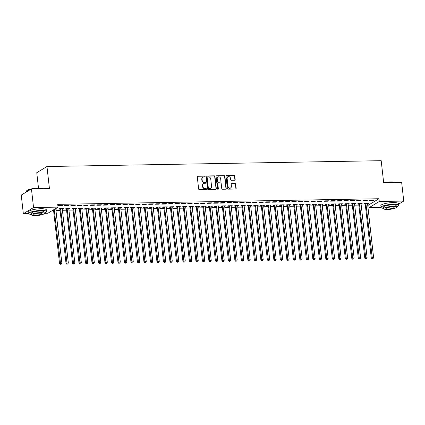 <?xml version="1.0" encoding="UTF-8"?>
<svg xmlns="http://www.w3.org/2000/svg" width="425" height="425" viewBox="0 0 425 425"><rect width="100%" height="100%" fill="white"/><g stroke="black" fill="none" stroke-linecap="round" stroke-linejoin="round"><path stroke-width="0.64" d="M205.11 176.46A0.489 0.436 58.8 0 0 204.611 175.992L197.837 176.115A0.696 0.622 58.8 0 0 197.274 176.8L198.64 188.987A0.696 0.622 58.8 0 0 199.357 189.656L206.13 189.534A0.489 0.436 58.8 0 0 206.523 189.056A0.489 0.436 58.8 0 0 206.024 188.588L205.148 188.604A2.231 1.987 58.8 0 1 202.863 186.474L202.746 185.459A2.231 1.987 58.8 0 1 204.547 183.255L205.424 183.239A0.489 0.436 58.8 0 0 205.317 182.293L204.441 182.309A2.231 1.987 58.8 0 1 202.157 180.173L202.045 179.159A2.231 1.987 58.8 0 1 203.841 176.959L204.717 176.943A0.489 0.436 58.8 0 0 205.11 176.46M204.76 176.938A0.489 0.436 58.8 0 0 204.335 176.163L197.561 176.279A0.696 0.622 58.8 0 0 197.423 176.295M206.173 189.534A0.489 0.436 58.8 0 0 205.748 188.753L205.148 188.604M205.466 183.239A0.489 0.436 58.8 0 0 205.041 182.458L204.441 182.309M234.616 180.253A0.696 0.622 58.8 0 0 235.174 179.562L234.791 176.147A0.696 0.622 58.8 0 0 234.079 175.477L226.557 175.61A0.696 0.622 58.8 0 0 225.994 176.301L227.364 188.488A0.696 0.622 58.8 0 0 228.076 189.152L235.599 189.024A0.696 0.622 58.8 0 0 236.162 188.333L235.694 184.206A0.696 0.622 58.8 0 0 234.982 183.536L231.763 183.595A0.696 0.622 58.8 0 0 231.2 184.28L231.434 186.331A1.865 1.663 58.8 0 1 228.023 186.389L227.12 178.367A1.865 1.663 58.8 0 1 230.531 178.309L230.679 179.642A0.696 0.622 58.8 0 0 231.397 180.312L234.616 180.253M367.689 204.935L368.757 204.914L378.957 198.741L57.715 204.351L58.023 207.113L47.823 213.286L44.216 213.35M378.957 198.741L379.265 201.498L403.75 201.073L398.538 204.223M28.9 213.616L23.338 213.717L21.25 195.091L31.45 188.913L49.438 188.599L46.963 166.526L381.193 160.687L383.669 182.761L401.662 182.447L403.75 201.073M31.45 188.913L33.538 207.538L58.023 207.113M214.965 176.492A0.696 0.622 58.8 0 0 214.253 175.828L206.731 175.955A0.696 0.622 58.8 0 0 206.167 176.646L207.533 188.833A0.696 0.622 58.8 0 0 208.25 189.497L215.773 189.369A0.696 0.622 58.8 0 0 216.33 188.679L214.965 176.492L214.689 176.657A0.696 0.622 58.8 0 0 213.977 175.992L206.454 176.125A0.696 0.622 58.8 0 0 206.322 176.141M216.644 175.785L224.166 175.653A0.696 0.622 58.8 0 1 224.878 176.317L226.249 188.509A0.696 0.622 58.8 0 1 225.686 189.194L222.466 189.252A0.696 0.622 58.8 0 1 221.749 188.583L221.197 183.643A0.696 0.622 58.8 0 0 220.485 182.978L218.349 183.016A0.696 0.622 58.8 0 0 217.786 183.701L218.365 188.849A0.489 0.436 58.8 0 1 217.472 188.865L216.081 176.471A0.696 0.622 58.8 0 1 216.644 175.785L224.166 175.653M46.963 166.526L36.763 172.699L38.489 188.084M366.977 200.531L367.668 200.111L363.773 200.18L363.083 200.595L366.977 200.531L366.934 200.127M361.064 203.873L362.153 203.447L358.259 203.517L357.568 203.936L358.62 203.915M353.988 200.754L354.678 200.34L350.779 200.409L350.094 200.823L353.988 200.754L353.945 200.35M348.075 204.101L349.164 203.676L345.27 203.745L344.579 204.159L345.631 204.143M340.999 200.982L341.689 200.568L337.79 200.632L337.105 201.052L340.999 200.982L340.956 200.579M335.086 204.329L336.175 203.904L332.276 203.973L331.59 204.388L332.642 204.372M328.01 201.211L328.7 200.791L324.801 200.86L324.11 201.28L328.01 201.211L327.962 200.807M322.092 204.553L323.186 204.133L319.287 204.197L318.601 204.616L319.653 204.595M315.021 201.439L315.711 201.02L311.812 201.089L311.121 201.503L315.021 201.439L314.973 201.03M309.103 204.781L310.197 204.356L306.297 204.425L305.607 204.845L306.659 204.823M302.032 201.663L302.717 201.248L298.823 201.317L298.132 201.732L302.032 201.663L301.984 201.259M296.113 205.009L297.208 204.584L293.308 204.653L292.618 205.068L293.67 205.052M289.043 201.891L289.728 201.471L285.834 201.54L285.143 201.96L289.043 201.891L288.995 201.487M283.124 205.238L284.213 204.813L280.319 204.882L279.629 205.296L280.681 205.28M276.048 202.119L276.739 201.7L272.845 201.769L272.154 202.188L276.048 202.119L276.006 201.716M270.135 205.461L271.224 205.036L267.33 205.105L266.64 205.525L267.692 205.503M263.059 202.343L263.75 201.928L259.85 201.997L259.165 202.412L263.059 202.343L263.017 201.939M257.146 205.689L258.235 205.264L254.341 205.333L253.651 205.748L254.702 205.732M250.07 202.571L250.761 202.157L246.861 202.22L246.176 202.64L250.07 202.571L250.028 202.167M244.157 205.918L245.246 205.493L241.347 205.562L240.662 205.976L241.713 205.96M237.081 202.799L237.772 202.38L233.872 202.449L233.182 202.868L237.081 202.799L237.033 202.396M231.163 206.141L232.257 205.721L228.358 205.785L227.673 206.205L228.719 206.183M224.092 203.028L224.777 202.608L220.883 202.677L220.192 203.092L224.092 203.028L224.044 202.619M218.174 206.369L219.268 205.944L215.369 206.013L214.678 206.433L215.73 206.412M211.103 203.251L211.788 202.837L207.894 202.906L207.203 203.32L211.103 203.251L211.055 202.847M205.185 206.598L206.279 206.173L202.38 206.242L201.689 206.656L202.741 206.64M198.108 203.479L198.799 203.06L194.905 203.129L194.214 203.548L198.108 203.479L198.066 203.076M192.196 206.826L193.285 206.401L189.391 206.47L188.7 206.885L189.752 206.869M185.119 203.708L185.81 203.288L181.911 203.357L181.225 203.777L185.119 203.708L185.077 203.304M179.207 207.049L180.296 206.624L176.402 206.693L175.711 207.113L176.763 207.092M172.13 203.931L172.821 203.517L168.922 203.586L168.236 204L172.13 203.931L172.088 203.527M166.218 207.278L167.307 206.853L163.413 206.922L162.722 207.342L163.774 207.32M159.141 204.159L159.832 203.745L155.933 203.809L155.242 204.228L159.141 204.159L159.093 203.756M153.228 207.506L154.317 207.081L150.418 207.15L149.733 207.565L150.785 207.549M146.152 204.388L146.843 203.968L142.943 204.037L142.253 204.457L146.152 204.388L146.104 203.984M140.234 207.729L141.328 207.31L137.429 207.373L136.738 207.793L137.79 207.777M133.163 204.616L133.848 204.197L129.954 204.266L129.264 204.68L133.163 204.616L133.115 204.212M127.245 207.958L128.339 207.533L124.44 207.602L123.749 208.022L124.801 208M120.174 204.839L120.859 204.425L116.965 204.494L116.275 204.908L120.174 204.839L120.126 204.436M114.256 208.186L115.345 207.761L111.451 207.83L110.76 208.245L111.812 208.229M107.18 205.068L107.87 204.653L103.976 204.717L103.286 205.137L107.18 205.068L107.137 204.664M101.267 208.415L102.356 207.99L98.462 208.059L97.771 208.473L98.823 208.457M94.191 205.296L94.881 204.877L90.982 204.946L90.297 205.365L94.191 205.296L94.148 204.893M88.278 208.638L89.367 208.218L85.473 208.282L84.782 208.702L85.834 208.68M81.202 205.525L81.892 205.105L77.993 205.174L77.308 205.588L81.202 205.525L81.159 205.116M75.289 208.866L76.378 208.441L72.478 208.51L71.793 208.93L72.845 208.909M68.213 205.748L68.903 205.333L65.004 205.403L64.313 205.817L68.213 205.748L68.165 205.344M62.294 209.095L63.389 208.67L59.489 208.739L58.804 209.153L59.851 209.137M52.53 210.439L53.577 210.423M55.935 210.38L60.068 210.306M62.427 210.269L66.566 210.194M68.924 210.152L73.058 210.083M75.416 210.04L79.555 209.966M81.913 209.923L86.052 209.854M88.411 209.812L92.544 209.743M94.902 209.7L99.041 209.626M101.4 209.583L105.533 209.514M107.892 209.472L112.03 209.398M114.389 209.36L118.522 209.286M120.881 209.243L125.019 209.174M127.378 209.132L131.516 209.058M133.875 209.02L138.008 208.946M140.367 208.903L144.505 208.834M146.864 208.792L150.997 208.718M153.356 208.68L157.494 208.606M159.853 208.563L163.992 208.494M166.345 208.452L170.483 208.377M172.842 208.335L176.981 208.266M179.339 208.223L183.472 208.149M185.831 208.112L189.97 208.038M192.328 207.995L196.462 207.926M198.82 207.883L202.959 207.809M205.317 207.772L209.456 207.697M211.809 207.655L215.948 207.586M218.307 207.543L222.445 207.469M224.804 207.432L228.937 207.357M231.296 207.315L235.434 207.246M237.793 207.203L241.926 207.129M244.285 207.087L248.423 207.018M250.782 206.975L254.92 206.901M257.274 206.863L261.412 206.789M263.771 206.747L267.909 206.678M270.268 206.635L274.401 206.561M276.76 206.523L280.898 206.449M283.257 206.407L287.39 206.337M289.749 206.295L293.888 206.221M296.246 206.183L300.385 206.109M302.743 206.067L306.877 205.998M309.235 205.955L313.374 205.881M315.733 205.838L319.866 205.769M322.224 205.727L326.363 205.657M328.722 205.615L332.855 205.541M335.213 205.498L339.352 205.429M341.711 205.387L345.849 205.312M348.208 205.275L352.341 205.201M354.7 205.158L358.838 205.089M361.197 205.047L365.33 204.972M55.803 209.206L56.206 209.201L56.158 208.797M55.213 208.813L56.892 208.781L56.206 209.201M57.89 205.928L61.715 205.865L62.406 205.445L58.512 205.514L57.885 205.891M68.792 208.978L69.881 208.558L65.987 208.622L65.296 209.042L66.348 209.02M74.71 205.636L75.395 205.217L71.501 205.286L70.81 205.705L74.71 205.636L74.662 205.232M81.781 208.755L82.875 208.33L78.976 208.399L78.285 208.813L79.337 208.797M87.699 205.408L88.384 204.993L84.49 205.057L83.799 205.477L87.699 205.408L87.651 205.004M94.77 208.526L95.864 208.101L91.965 208.17L91.274 208.59L92.326 208.569M100.688 205.179L101.378 204.765L97.479 204.834L96.788 205.248L100.688 205.179L100.64 204.776M107.759 208.298L108.853 207.873L104.954 207.942L104.268 208.362L105.32 208.34M113.677 204.956L114.368 204.537L110.468 204.606L109.777 205.025L113.677 204.956L113.629 204.553M120.753 208.075L121.842 207.65L117.943 207.719L117.257 208.133L118.309 208.117M126.666 204.728L127.357 204.308L123.457 204.377L122.772 204.797L126.666 204.728L126.623 204.324M133.742 207.846L134.831 207.421L130.937 207.49L130.247 207.905L131.298 207.889M139.655 204.499L140.346 204.085L136.446 204.154L135.761 204.568L139.655 204.499L139.613 204.096M146.731 207.618L147.82 207.193L143.926 207.262L143.236 207.682L144.288 207.66M152.644 204.276L153.335 203.857L149.441 203.926L148.75 204.34L152.644 204.276L152.602 203.867M159.72 207.389L160.809 206.97L156.915 207.033L156.225 207.453L157.277 207.432M165.638 204.048L166.324 203.628L162.43 203.697L161.739 204.117L165.638 204.048L165.591 203.644M172.709 207.166L173.804 206.741L169.904 206.81L169.214 207.225L170.266 207.209M178.627 203.819L179.313 203.405L175.419 203.469L174.728 203.888L178.627 203.819L178.58 203.416M185.698 206.938L186.793 206.513L182.893 206.582L182.208 206.996L183.255 206.98M191.617 203.591L192.307 203.177L188.408 203.246L187.717 203.66L191.617 203.591L191.569 203.187M198.693 206.709L199.782 206.284L195.883 206.353L195.197 206.773L196.249 206.752M204.606 203.368L205.296 202.948L201.397 203.017L200.706 203.432L204.606 203.368L204.558 202.964M211.682 206.486L212.771 206.061L208.877 206.125L208.186 206.545L209.238 206.529M217.595 203.139L218.285 202.72L214.386 202.789L213.701 203.208L217.595 203.139L217.552 202.736M224.671 206.258L225.76 205.833L221.866 205.902L221.175 206.316L222.227 206.3M230.584 202.911L231.274 202.497L227.38 202.56L226.69 202.98L230.584 202.911L230.541 202.507M237.66 206.029L238.749 205.604L234.855 205.673L234.164 206.093L235.216 206.072M243.573 202.683L244.263 202.268L240.369 202.337L239.679 202.752L243.573 202.683L243.53 202.279M250.649 205.801L251.743 205.381L247.844 205.445L247.153 205.865L248.205 205.843M256.567 202.459L257.252 202.04L253.358 202.109L252.668 202.528L256.567 202.459L256.519 202.056M263.638 205.578L264.733 205.153L260.833 205.222L260.142 205.636L261.194 205.62M269.556 202.231L270.247 201.817L266.348 201.88L265.657 202.3L269.556 202.231L269.508 201.827M276.627 205.349L277.722 204.924L273.822 204.993L273.137 205.408L274.183 205.392M282.545 202.002L283.236 201.588L279.337 201.657L278.646 202.072L282.545 202.002L282.498 201.599M289.622 205.121L290.711 204.696L286.811 204.765L286.126 205.185L287.178 205.163M295.534 201.779L296.225 201.36L292.326 201.429L291.64 201.843L295.534 201.779L295.492 201.37M302.611 204.893L303.7 204.473L299.806 204.537L299.115 204.956L300.167 204.94M308.523 201.551L309.214 201.131L305.315 201.2L304.629 201.62L308.523 201.551L308.481 201.147M315.6 204.669L316.689 204.244L312.795 204.313L312.104 204.728L313.156 204.712M321.513 201.322L322.203 200.908L318.309 200.972L317.618 201.392L321.513 201.322L321.47 200.919M328.589 204.441L329.678 204.016L325.784 204.085L325.093 204.505L326.145 204.483M334.507 201.094L335.192 200.68L331.298 200.749L330.608 201.163L334.507 201.094L334.459 200.69M341.578 204.212L342.672 203.788L338.773 203.857L338.082 204.276L339.134 204.255M347.496 200.871L348.181 200.451L344.287 200.52L343.597 200.94L347.496 200.871L347.448 200.467M354.567 203.989L355.661 203.564L351.762 203.633L351.077 204.048L352.123 204.032M360.485 200.643L361.176 200.223L357.276 200.292L356.586 200.712L360.485 200.643L360.437 200.239M367.561 203.761L368.65 203.336L364.751 203.405L364.066 203.819L365.118 203.803M373.474 200.414L374.165 200L370.265 200.069L369.575 200.483L373.474 200.414L373.426 200.01M381.06 207.464L369.065 207.671L379.265 201.498M23.338 213.717L33.538 207.538M368.757 204.914L369.065 207.671M61.715 205.865L61.673 205.456M62.698 209.084L62.656 208.68M69.195 208.972L69.147 208.569M75.687 208.861L75.645 208.457M82.184 208.744L82.137 208.34M88.676 208.633L88.634 208.229M95.173 208.521L95.126 208.117M101.671 208.404L101.623 208M108.162 208.292L108.12 207.889M114.66 208.181L114.612 207.772M121.152 208.064L121.109 207.66M127.649 207.952L127.601 207.549M134.141 207.841L134.098 207.432M140.638 207.724L140.595 207.32M147.135 207.613L147.087 207.209M153.627 207.496L153.584 207.092M160.124 207.384L160.076 206.98M166.616 207.273L166.573 206.869M173.113 207.156L173.065 206.752M179.605 207.044L179.562 206.64M186.102 206.933L186.06 206.529M192.599 206.816L192.552 206.412M199.091 206.704L199.049 206.3M205.588 206.593L205.541 206.183M212.08 206.476L212.038 206.072M218.577 206.364L218.53 205.96M225.075 206.247L225.027 205.843M231.567 206.136L231.524 205.732M238.064 206.024L238.016 205.62M244.556 205.907L244.513 205.503M251.053 205.796L251.005 205.392M257.545 205.684L257.502 205.28M264.042 205.567L263.994 205.163M270.539 205.456L270.491 205.052M277.031 205.344L276.988 204.935M283.528 205.227L283.48 204.823M290.02 205.116L289.978 204.712M296.517 205.004L296.469 204.595M303.009 204.887L302.967 204.483M309.506 204.776L309.458 204.372M316.003 204.659L315.956 204.255M322.495 204.547L322.453 204.143M328.993 204.436L328.945 204.032M335.484 204.319L335.442 203.915M341.982 204.207L341.934 203.803M348.473 204.096L348.431 203.692M354.971 203.979L354.928 203.575M361.468 203.867L361.42 203.463M367.96 203.756L367.917 203.347M202.927 177.22L202.651 177.384A2.231 1.987 58.8 0 0 201.769 179.329L202.045 179.159M204.165 182.474A2.231 1.987 58.8 0 1 201.88 180.343L201.769 179.329M203.633 183.515L203.357 183.68A2.231 1.987 58.8 0 0 202.475 185.624L202.746 185.459M204.871 188.769A2.231 1.987 58.8 0 1 202.587 186.639L202.475 185.624M215.905 189.348A0.696 0.622 58.8 0 0 216.059 188.849L214.689 176.657M207.538 176.896A0.489 0.436 58.8 0 0 207.145 177.374L208.346 188.073A0.489 0.436 58.8 0 0 208.845 188.541L209.769 188.525A2.231 1.987 58.8 0 0 211.565 186.32L210.747 179.01A2.231 1.987 58.8 0 0 208.462 176.874L207.538 176.896M207.336 176.949L207.06 177.119A0.489 0.436 58.8 0 0 206.869 177.544L207.145 177.374M210.678 188.264L210.402 188.429A2.231 1.987 58.8 0 1 209.493 188.689L208.569 188.705A0.489 0.436 58.8 0 1 208.069 188.238L206.869 177.544M225.818 189.178A0.696 0.622 58.8 0 0 225.972 188.673L224.602 176.487A0.696 0.622 58.8 0 0 223.89 175.817M218.062 183.095L217.786 183.26A0.696 0.622 58.8 0 0 217.51 183.871L218.089 189.013L218.365 188.849M218.014 189.327A0.489 0.436 58.8 0 0 218.089 189.013M220.623 178.511A1.865 1.663 58.8 0 0 217.212 178.574L217.531 181.401A0.696 0.622 58.8 0 0 218.243 182.065L220.378 182.028A0.696 0.622 58.8 0 0 220.942 181.342L220.623 178.511M217.951 176.949L217.674 177.113A1.865 1.663 58.8 0 0 216.936 178.739L217.212 178.574M220.66 181.948L220.389 182.113A0.696 0.622 58.8 0 1 220.102 182.197L217.967 182.235A0.696 0.622 58.8 0 1 217.255 181.565L216.936 178.739M227.858 176.742L227.587 176.906A1.865 1.663 58.8 0 0 226.844 178.532L227.12 178.367M230.69 187.956L230.414 188.121A1.865 1.663 58.8 0 1 227.747 186.554L226.844 178.532M235.732 189.003A0.696 0.622 58.8 0 0 235.886 188.498L235.418 184.37A0.696 0.622 58.8 0 0 234.706 183.706L231.487 183.759A0.696 0.622 58.8 0 0 231.354 183.781M234.749 180.237A0.696 0.622 58.8 0 0 234.903 179.732L234.515 176.311A0.696 0.622 58.8 0 0 233.803 175.647L226.281 175.78A0.696 0.622 58.8 0 0 226.148 175.796M53.513 209.844L59.532 263.548L60.222 263.133L61.848 263.107L55.797 209.164A0.712 0.632 -121.2 0 1 55.813 208.903L55.84 208.803M54.198 209.429L60.605 264.148L60.329 264.313L61.253 264.137L60.605 264.148M61.848 263.107L61.253 264.137M60.329 264.313L59.532 263.548M59.654 208.733L59.904 209.238A0.712 0.632 -121.2 0 1 59.978 209.493L66.029 263.436L66.72 263.022L68.34 262.99L62.289 209.047A0.712 0.632 -121.2 0 1 62.31 208.792L62.337 208.686M60.541 208.718L60.594 208.818A0.712 0.632 -121.2 0 1 60.669 209.079L67.102 264.031L66.826 264.201L67.75 264.021L67.102 264.031M68.34 262.99L67.75 264.021M66.826 264.201L66.029 263.436M66.151 208.622L66.396 209.121A0.712 0.632 -121.2 0 1 66.475 209.382L72.526 263.325L73.212 262.905L74.837 262.878L68.786 208.935A0.712 0.632 -121.2 0 1 68.802 208.675L68.834 208.574M67.038 208.606L67.086 208.707A0.712 0.632 -121.2 0 1 67.161 208.962L73.594 263.92L73.318 264.084L74.242 263.909L73.594 263.92M74.837 262.878L74.242 263.909M73.318 264.084L72.526 263.325M31.126 189.109A8.872 1.854 173.6 0 0 26.552 190.899L26.733 190.676A8.659 1.812 -6.4 0 1 38.547 188.084A8.659 1.812 -6.4 0 1 43.419 188.705M43.276 188.705A8.872 1.854 173.6 0 0 38.654 188.238A8.872 1.854 173.6 0 0 32.167 188.902M44.189 213.106A8.872 1.854 173.6 0 0 46.516 211.549A8.872 1.854 173.6 0 0 41.145 210.455A8.872 1.854 173.6 0 0 28.884 213.525A8.872 1.854 173.6 0 0 31.492 214.529M46.516 211.549L46.325 209.822A8.872 1.854 173.6 0 0 40.949 208.728A8.872 1.854 173.6 0 0 28.688 211.804L28.884 213.525M31.53 214.837L31.349 213.249A6.386 1.333 -6.4 0 1 40.178 211.039A6.386 1.333 -6.4 0 1 44.046 211.825L44.227 213.414A6.386 1.333 173.6 0 0 40.359 212.622A6.386 1.333 173.6 0 0 31.53 214.837A6.386 1.333 173.6 0 0 35.397 215.629A6.386 1.333 173.6 0 0 44.227 213.414M39.477 213.159A4.117 0.861 173.6 0 0 33.788 214.583A4.117 0.861 173.6 0 0 36.279 215.093A4.117 0.861 173.6 0 0 41.969 213.663A4.117 0.861 173.6 0 0 39.477 213.159M26.552 190.899A8.872 1.854 173.6 0 0 26.392 191.314L26.462 191.935M383.663 182.713A8.659 1.812 -6.4 0 1 390.703 181.932A8.659 1.812 -6.4 0 1 395.574 182.553M395.431 182.553A8.872 1.854 173.6 0 0 390.809 182.086A8.872 1.854 173.6 0 0 384.322 182.75M396.344 206.954A8.872 1.854 173.6 0 0 398.671 205.397A8.872 1.854 173.6 0 0 393.3 204.298A8.872 1.854 173.6 0 0 381.039 207.373A8.872 1.854 173.6 0 0 383.647 208.377M398.671 205.397L398.48 203.671A8.872 1.854 173.6 0 0 393.109 202.576A8.872 1.854 173.6 0 0 380.842 205.652L381.039 207.373M383.685 208.686L383.504 207.097A6.386 1.333 -6.4 0 1 392.333 204.882A6.386 1.333 -6.4 0 1 396.201 205.673L396.382 207.262A6.386 1.333 173.6 0 0 392.514 206.47A6.386 1.333 173.6 0 0 383.685 208.686A6.386 1.333 173.6 0 0 387.552 209.472A6.386 1.333 173.6 0 0 396.382 207.262M391.632 207.007A4.117 0.861 173.6 0 0 385.942 208.431A4.117 0.861 173.6 0 0 388.434 208.941A4.117 0.861 173.6 0 0 394.124 207.512A4.117 0.861 173.6 0 0 391.632 207.007M72.643 208.51L72.893 209.01A0.712 0.632 -121.2 0 1 72.967 209.265L79.018 263.208L79.709 262.793L81.334 262.767L75.283 208.824A0.712 0.632 -121.2 0 1 75.299 208.563L75.326 208.462M73.53 208.494L73.583 208.595A0.712 0.632 -121.2 0 1 73.658 208.85L80.091 263.808L79.815 263.973L80.739 263.798L80.091 263.808M81.334 262.767L80.739 263.798M79.815 263.973L79.018 263.208M79.14 208.393L79.39 208.898A0.712 0.632 -121.2 0 1 79.464 209.153L85.515 263.096L86.206 262.682L87.826 262.65L81.775 208.707A0.712 0.632 -121.2 0 1 81.797 208.452L81.823 208.346M80.027 208.377L80.075 208.478A0.712 0.632 -121.2 0 1 80.155 208.733L86.583 263.691L86.307 263.861L87.231 263.681L86.583 263.691M87.826 262.65L87.231 263.681M86.307 263.861L85.515 263.096M85.632 208.282L85.882 208.781A0.712 0.632 -121.2 0 1 85.956 209.042L92.007 262.985L92.698 262.565L94.323 262.538L88.272 208.595A0.712 0.632 -121.2 0 1 88.288 208.335L88.315 208.234M86.525 208.266L86.573 208.367A0.712 0.632 -121.2 0 1 86.647 208.622L93.08 263.58L92.804 263.744L93.728 263.569L93.08 263.58M94.323 262.538L93.728 263.569M92.804 263.744L92.007 262.985M92.129 208.165L92.379 208.67A0.712 0.632 -121.2 0 1 92.453 208.925L98.504 262.868L99.195 262.453L100.815 262.422L94.764 208.478A0.712 0.632 -121.2 0 1 94.786 208.223L94.812 208.123M93.017 208.154L93.064 208.25A0.712 0.632 -121.2 0 1 93.144 208.51L99.572 263.468L99.296 263.633L100.226 263.452L99.572 263.468M100.815 262.422L100.226 263.452M99.296 263.633L98.504 262.868M98.627 208.053L98.871 208.558A0.712 0.632 -121.2 0 1 98.951 208.813L105.002 262.756L105.687 262.337L107.312 262.31L101.262 208.367A0.712 0.632 -121.2 0 1 101.277 208.107L101.304 208.006M99.514 208.038L99.562 208.138A0.712 0.632 -121.2 0 1 99.636 208.393L106.069 263.351L105.793 263.521L106.718 263.341L106.069 263.351M107.312 262.31L106.718 263.341M105.793 263.521L105.002 262.756M105.118 207.942L105.368 208.441A0.712 0.632 -121.2 0 1 105.442 208.702L111.493 262.645L112.184 262.225L113.804 262.198L107.759 208.255A0.712 0.632 -121.2 0 1 107.775 207.995L107.801 207.894M106.006 207.926L106.059 208.027A0.712 0.632 -121.2 0 1 106.133 208.282L112.567 263.24L112.29 263.404L113.215 263.229L112.567 263.24M113.804 262.198L113.215 263.229M112.29 263.404L111.493 262.645M111.616 207.825L111.86 208.33A0.712 0.632 -121.2 0 1 111.94 208.585L117.991 262.528L118.676 262.113L120.302 262.082L114.251 208.138A0.712 0.632 -121.2 0 1 114.267 207.883L114.298 207.782M112.503 207.809L112.551 207.91A0.712 0.632 -121.2 0 1 112.625 208.17L119.058 263.123L118.782 263.293L119.707 263.112L119.058 263.123M120.302 262.082L119.707 263.112M118.782 263.293L117.991 262.528M118.108 207.713L118.357 208.218A0.712 0.632 -121.2 0 1 118.432 208.473L124.483 262.416L125.173 261.997L126.799 261.97L120.748 208.027A0.712 0.632 -121.2 0 1 120.764 207.767L120.79 207.666M118.995 207.697L119.048 207.798A0.712 0.632 -121.2 0 1 119.122 208.053L125.556 263.011L125.279 263.181L126.204 263.001L125.556 263.011M126.799 261.97L126.204 263.001M125.279 263.181L124.483 262.416M124.605 207.602L124.854 208.101A0.712 0.632 -121.2 0 1 124.929 208.356L130.98 262.305L131.67 261.885L133.291 261.858L127.24 207.915A0.712 0.632 -121.2 0 1 127.261 207.655L127.287 207.554M125.492 207.586L125.54 207.687A0.712 0.632 -121.2 0 1 125.619 207.942L132.048 262.9L131.771 263.064L132.701 262.889L132.048 262.9M133.291 261.858L132.701 262.889M131.771 263.064L130.98 262.305M131.097 207.485L131.346 207.99A0.712 0.632 -121.2 0 1 131.421 208.245L137.472 262.188L138.162 261.773L139.788 261.742L133.737 207.798A0.712 0.632 -121.2 0 1 133.753 207.543L133.779 207.437M131.989 207.469L132.037 207.57A0.712 0.632 -121.2 0 1 132.111 207.83L138.545 262.783L138.268 262.953L139.193 262.772L138.545 262.783M139.788 261.742L139.193 262.772M138.268 262.953L137.472 262.188M137.594 207.373L137.843 207.873A0.712 0.632 -121.2 0 1 137.918 208.133L143.969 262.076L144.659 261.657L146.28 261.63L140.229 207.687A0.712 0.632 -121.2 0 1 140.25 207.427L140.277 207.326M138.481 207.357L138.529 207.458A0.712 0.632 -121.2 0 1 138.608 207.713L145.037 262.671L144.766 262.836L145.69 262.661L145.037 262.671M146.28 261.63L145.69 262.661M144.766 262.836L143.969 262.076M144.091 207.262L144.335 207.761A0.712 0.632 -121.2 0 1 144.415 208.016L150.466 261.959L151.151 261.545L152.777 261.518L146.726 207.575A0.712 0.632 -121.2 0 1 146.742 207.315L146.768 207.214M144.978 207.246L145.026 207.347A0.712 0.632 -121.2 0 1 145.1 207.602L151.534 262.56L151.258 262.724L152.182 262.549L151.534 262.56M152.777 261.518L152.182 262.549M151.258 262.724L150.466 261.959M150.583 207.145L150.833 207.65A0.712 0.632 -121.2 0 1 150.907 207.905L156.958 261.848L157.648 261.433L159.269 261.402L153.223 207.458A0.712 0.632 -121.2 0 1 153.239 207.203L153.266 207.097M151.47 207.129L151.523 207.23A0.712 0.632 -121.2 0 1 151.597 207.49L158.031 262.443L157.755 262.613L158.679 262.432L158.031 262.443M159.269 261.402L158.679 262.432M157.755 262.613L156.958 261.848M157.08 207.033L157.324 207.533A0.712 0.632 -121.2 0 1 157.404 207.793L163.455 261.736L164.14 261.317L165.766 261.29L159.715 207.347A0.712 0.632 -121.2 0 1 159.736 207.087L159.763 206.986M157.967 207.018L158.015 207.118A0.712 0.632 -121.2 0 1 158.089 207.373L164.523 262.331L164.247 262.496L165.171 262.321L164.523 262.331M165.766 261.29L165.171 262.321M164.247 262.496L163.455 261.736M163.572 206.917L163.822 207.421A0.712 0.632 -121.2 0 1 163.896 207.676L169.947 261.619L170.637 261.205L172.263 261.173L166.212 207.23A0.712 0.632 -121.2 0 1 166.228 206.975L166.255 206.874M164.459 206.906L164.512 207.002A0.712 0.632 -121.2 0 1 164.587 207.262L171.02 262.22L170.744 262.384L171.668 262.204L171.02 262.22M172.263 261.173L171.668 262.204M170.744 262.384L169.947 261.619M170.069 206.805L170.319 207.31A0.712 0.632 -121.2 0 1 170.393 207.565L176.444 261.508L177.135 261.088L178.755 261.062L172.704 207.118A0.712 0.632 -121.2 0 1 172.725 206.858L172.752 206.757M170.956 206.789L171.004 206.89A0.712 0.632 -121.2 0 1 171.084 207.145L177.512 262.103L177.236 262.273L178.165 262.092L177.512 262.103M178.755 261.062L178.165 262.092M177.236 262.273L176.444 261.508M176.561 206.693L176.811 207.193A0.712 0.632 -121.2 0 1 176.885 207.453L182.936 261.396L183.627 260.977L185.252 260.95L179.201 207.007A0.712 0.632 -121.2 0 1 179.217 206.747L179.244 206.646M177.453 206.678L177.501 206.778A0.712 0.632 -121.2 0 1 177.576 207.033L184.009 261.991L183.733 262.156L184.657 261.981L184.009 261.991M185.252 260.95L184.657 261.981M183.733 262.156L182.936 261.396M183.058 206.577L183.308 207.081A0.712 0.632 -121.2 0 1 183.382 207.336L189.433 261.279L190.124 260.865L191.744 260.833L185.693 206.89A0.712 0.632 -121.2 0 1 185.714 206.635L185.741 206.534M183.945 206.561L183.998 206.662A0.712 0.632 -121.2 0 1 184.073 206.922L190.501 261.88L190.23 262.044L191.154 261.864L190.501 261.88M191.744 260.833L191.154 261.864M190.23 262.044L189.433 261.279M189.555 206.465L189.8 206.97A0.712 0.632 -121.2 0 1 189.879 207.225L195.93 261.168L196.616 260.748L198.241 260.722L192.19 206.778A0.712 0.632 -121.2 0 1 192.206 206.518L192.233 206.417M190.442 206.449L190.49 206.55A0.712 0.632 -121.2 0 1 190.565 206.805L196.998 261.763L196.722 261.933L197.646 261.752L196.998 261.763M198.241 260.722L197.646 261.752M196.722 261.933L195.93 261.168M196.047 206.353L196.297 206.853A0.712 0.632 -121.2 0 1 196.371 207.113L202.422 261.056L203.113 260.637L204.738 260.61L198.688 206.667A0.712 0.632 -121.2 0 1 198.703 206.407L198.73 206.306M196.934 206.337L196.988 206.438A0.712 0.632 -121.2 0 1 197.062 206.693L203.495 261.651L203.219 261.816L204.143 261.641L203.495 261.651M204.738 260.61L204.143 261.641M203.219 261.816L202.422 261.056M202.544 206.237L202.794 206.741A0.712 0.632 -121.2 0 1 202.868 206.996L208.919 260.939L209.605 260.525L211.23 260.493L205.179 206.55A0.712 0.632 -121.2 0 1 205.201 206.295L205.227 206.189M203.432 206.221L203.479 206.322A0.712 0.632 -121.2 0 1 203.559 206.582L209.987 261.534L209.711 261.704L210.635 261.524L209.987 261.534M211.23 260.493L210.635 261.524M209.711 261.704L208.919 260.939M209.036 206.125L209.286 206.624A0.712 0.632 -121.2 0 1 209.36 206.885L215.411 260.828L216.102 260.408L217.727 260.382L211.677 206.438A0.712 0.632 -121.2 0 1 211.692 206.178L211.719 206.077M209.923 206.109L209.977 206.21A0.712 0.632 -121.2 0 1 210.051 206.465L216.484 261.423L216.208 261.587L217.133 261.412L216.484 261.423M217.727 260.382L217.133 261.412M216.208 261.587L215.411 260.828M215.533 206.013L215.783 206.513A0.712 0.632 -121.2 0 1 215.857 206.768L221.908 260.711L222.599 260.297L224.219 260.27L218.168 206.327A0.712 0.632 -121.2 0 1 218.19 206.067L218.216 205.966M216.421 205.998L216.468 206.098A0.712 0.632 -121.2 0 1 216.548 206.353L222.976 261.311L222.7 261.476L223.63 261.301L222.976 261.311M224.219 260.27L223.63 261.301M222.7 261.476L221.908 260.711M222.031 205.897L222.275 206.401A0.712 0.632 -121.2 0 1 222.355 206.656L228.4 260.599L229.091 260.185L230.717 260.153L224.666 206.21A0.712 0.632 -121.2 0 1 224.682 205.955L224.708 205.849M222.918 205.881L222.966 205.982A0.712 0.632 -121.2 0 1 223.04 206.242L229.473 261.194L229.197 261.364L230.122 261.184L229.473 261.194M230.717 260.153L230.122 261.184M229.197 261.364L228.4 260.599M228.523 205.785L228.772 206.284A0.712 0.632 -121.2 0 1 228.847 206.545L234.898 260.488L235.588 260.068L237.208 260.042L231.157 206.098A0.712 0.632 -121.2 0 1 231.179 205.838L231.205 205.737M229.41 205.769L229.463 205.87A0.712 0.632 -121.2 0 1 229.537 206.125L235.965 261.083L235.694 261.248L236.619 261.072L235.965 261.083M237.208 260.042L236.619 261.072M235.694 261.248L234.898 260.488M235.02 205.673L235.264 206.173A0.712 0.632 -121.2 0 1 235.344 206.428L241.395 260.371L242.08 259.957L243.706 259.93L237.655 205.982A0.712 0.632 -121.2 0 1 237.671 205.727L237.702 205.626M235.907 205.657L235.955 205.758A0.712 0.632 -121.2 0 1 236.029 206.013L242.462 260.971L242.186 261.136L243.111 260.955L242.462 260.971M243.706 259.93L243.111 260.955M242.186 261.136L241.395 260.371M241.512 205.557L241.761 206.061A0.712 0.632 -121.2 0 1 241.836 206.316L247.887 260.259L248.577 259.84L250.203 259.813L244.152 205.87A0.712 0.632 -121.2 0 1 244.168 205.61L244.194 205.509M242.399 205.541L242.452 205.642A0.712 0.632 -121.2 0 1 242.526 205.897L248.96 260.854L248.683 261.024L249.608 260.844L248.96 260.854M250.203 259.813L249.608 260.844M248.683 261.024L247.887 260.259M248.009 205.445L248.258 205.944A0.712 0.632 -121.2 0 1 248.333 206.205L254.384 260.148L255.069 259.728L256.695 259.702L250.644 205.758A0.712 0.632 -121.2 0 1 250.665 205.498L250.692 205.397M248.896 205.429L248.944 205.53A0.712 0.632 -121.2 0 1 249.023 205.785L255.452 260.743L255.175 260.908L256.1 260.732L255.452 260.743M256.695 259.702L256.1 260.732M255.175 260.908L254.384 260.148M254.501 205.328L254.75 205.833A0.712 0.632 -121.2 0 1 254.825 206.088L260.876 260.031L261.566 259.617L263.192 259.585L257.141 205.642A0.712 0.632 -121.2 0 1 257.157 205.387L257.183 205.286M255.388 205.317L255.441 205.413A0.712 0.632 -121.2 0 1 255.515 205.673L261.949 260.631L261.673 260.796L262.597 260.615L261.949 260.631M263.192 259.585L262.597 260.615M261.673 260.796L260.876 260.031M260.998 205.217L261.248 205.721A0.712 0.632 -121.2 0 1 261.322 205.976L267.373 259.919L268.063 259.5L269.684 259.473L263.633 205.53A0.712 0.632 -121.2 0 1 263.654 205.27L263.681 205.169M261.885 205.201L261.933 205.302A0.712 0.632 -121.2 0 1 262.012 205.557L268.441 260.514L268.164 260.684L269.094 260.504L268.441 260.514M269.684 259.473L269.094 260.504M268.164 260.684L267.373 259.919M267.495 205.105L267.739 205.604A0.712 0.632 -121.2 0 1 267.819 205.865L273.865 259.808L274.555 259.388L276.181 259.362L270.13 205.418A0.712 0.632 -121.2 0 1 270.146 205.158L270.173 205.057M268.382 205.089L268.43 205.19A0.712 0.632 -121.2 0 1 268.504 205.445L274.938 260.403L274.662 260.567L275.586 260.392L274.938 260.403M276.181 259.362L275.586 260.392M274.662 260.567L273.865 259.808M273.987 204.988L274.237 205.493A0.712 0.632 -121.2 0 1 274.311 205.748L280.362 259.691L281.053 259.277L282.673 259.245L276.622 205.302A0.712 0.632 -121.2 0 1 276.643 205.047L276.67 204.946M274.874 204.972L274.927 205.073A0.712 0.632 -121.2 0 1 275.002 205.333L281.435 260.286L281.159 260.456L282.083 260.275L281.435 260.286M282.673 259.245L282.083 260.275M281.159 260.456L280.362 259.691M280.484 204.877L280.728 205.381A0.712 0.632 -121.2 0 1 280.808 205.636L286.859 259.579L287.544 259.16L289.17 259.133L283.119 205.19A0.712 0.632 -121.2 0 1 283.135 204.93L283.167 204.829M281.371 204.861L281.419 204.962A0.712 0.632 -121.2 0 1 281.493 205.217L287.927 260.174L287.651 260.344L288.575 260.164L287.927 260.174M289.17 259.133L288.575 260.164M287.651 260.344L286.859 259.579M286.976 204.765L287.226 205.264A0.712 0.632 -121.2 0 1 287.3 205.519L293.351 259.468L294.042 259.048L295.667 259.022L289.616 205.078A0.712 0.632 -121.2 0 1 289.632 204.818L289.659 204.717M287.863 204.749L287.916 204.85A0.712 0.632 -121.2 0 1 287.991 205.105L294.424 260.063L294.148 260.227L295.072 260.052L294.424 260.063M295.667 259.022L295.072 260.052M294.148 260.227L293.351 259.468M293.473 204.648L293.723 205.153A0.712 0.632 -121.2 0 1 293.797 205.408L299.848 259.351L300.539 258.937L302.159 258.905L296.108 204.962A0.712 0.632 -121.2 0 1 296.129 204.707L296.156 204.6M294.36 204.632L294.408 204.733A0.712 0.632 -121.2 0 1 294.488 204.993L300.916 259.946L300.64 260.116L301.564 259.935L300.916 259.946M302.159 258.905L301.564 259.935M300.64 260.116L299.848 259.351M299.965 204.537L300.215 205.036A0.712 0.632 -121.2 0 1 300.289 205.296L306.34 259.239L307.031 258.82L308.656 258.793L302.605 204.85A0.712 0.632 -121.2 0 1 302.621 204.59L302.648 204.489M300.858 204.521L300.905 204.622A0.712 0.632 -121.2 0 1 300.98 204.877L307.413 259.834L307.137 259.999L308.061 259.824L307.413 259.834M308.656 258.793L308.061 259.824M307.137 259.999L306.34 259.239M306.462 204.425L306.712 204.924A0.712 0.632 -121.2 0 1 306.786 205.179L312.837 259.123L313.528 258.708L315.148 258.682L309.097 204.738A0.712 0.632 -121.2 0 1 309.118 204.478L309.145 204.377M307.349 204.409L307.397 204.51A0.712 0.632 -121.2 0 1 307.477 204.765L313.905 259.723L313.629 259.887L314.558 259.712L313.905 259.723M315.148 258.682L314.558 259.712M313.629 259.887L312.837 259.123M312.959 204.308L313.204 204.813A0.712 0.632 -121.2 0 1 313.283 205.068L319.334 259.011L320.02 258.597L321.645 258.565L315.594 204.622A0.712 0.632 -121.2 0 1 315.61 204.367L315.637 204.26M313.847 204.292L313.894 204.393A0.712 0.632 -121.2 0 1 313.969 204.648L320.402 259.606L320.126 259.776L321.05 259.595L320.402 259.606M321.645 258.565L321.05 259.595M320.126 259.776L319.334 259.011M319.451 204.197L319.701 204.696A0.712 0.632 -121.2 0 1 319.775 204.956L325.826 258.899L326.517 258.48L328.137 258.453L322.092 204.51A0.712 0.632 -121.2 0 1 322.108 204.25L322.134 204.149M320.338 204.181L320.392 204.282A0.712 0.632 -121.2 0 1 320.466 204.537L326.899 259.494L326.623 259.659L327.547 259.484L326.899 259.494M328.137 258.453L327.547 259.484M326.623 259.659L325.826 258.899M325.948 204.08L326.193 204.584A0.712 0.632 -121.2 0 1 326.272 204.839L332.323 258.783L333.009 258.368L334.634 258.336L328.583 204.393A0.712 0.632 -121.2 0 1 328.599 204.138L328.631 204.037M326.836 204.069L326.883 204.165A0.712 0.632 -121.2 0 1 326.958 204.425L333.391 259.383L333.115 259.548L334.039 259.367L333.391 259.383M334.634 258.336L334.039 259.367M333.115 259.548L332.323 258.783M332.44 203.968L332.69 204.473A0.712 0.632 -121.2 0 1 332.764 204.728L338.815 258.671L339.506 258.251L341.132 258.225L335.081 204.282A0.712 0.632 -121.2 0 1 335.097 204.021L335.123 203.92M333.328 203.952L333.381 204.053A0.712 0.632 -121.2 0 1 333.455 204.308L339.888 259.266L339.612 259.436L340.537 259.255L339.888 259.266M341.132 258.225L340.537 259.255M339.612 259.436L338.815 258.671M338.938 203.857L339.187 204.356A0.712 0.632 -121.2 0 1 339.262 204.616L345.312 258.559L346.003 258.14L347.623 258.113L341.572 204.17A0.712 0.632 -121.2 0 1 341.594 203.91L341.62 203.809M339.825 203.841L339.873 203.942A0.712 0.632 -121.2 0 1 339.952 204.197L346.38 259.154L346.104 259.319L347.034 259.144L346.38 259.154M347.623 258.113L347.034 259.144M346.104 259.319L345.312 258.559M345.429 203.74L345.679 204.244A0.712 0.632 -121.2 0 1 345.753 204.499L351.804 258.442L352.495 258.028L354.121 257.996L348.07 204.053A0.712 0.632 -121.2 0 1 348.086 203.798L348.112 203.697M346.322 203.724L346.37 203.825A0.712 0.632 -121.2 0 1 346.444 204.085L352.877 259.038L352.601 259.207L353.526 259.027L352.877 259.038M354.121 257.996L353.526 259.027M352.601 259.207L351.804 258.442M351.927 203.628L352.176 204.133A0.712 0.632 -121.2 0 1 352.251 204.388L358.302 258.331L358.992 257.911L360.612 257.885L354.562 203.942A0.712 0.632 -121.2 0 1 354.583 203.681L354.609 203.58M352.814 203.612L352.862 203.713A0.712 0.632 -121.2 0 1 352.941 203.968L359.369 258.926L359.098 259.096L360.023 258.915L359.369 258.926M360.612 257.885L360.023 258.915M359.098 259.096L358.302 258.331M358.424 203.517L358.668 204.016A0.712 0.632 -121.2 0 1 358.748 204.276L364.799 258.219L365.484 257.8L367.11 257.773L361.059 203.83A0.712 0.632 -121.2 0 1 361.075 203.57L361.101 203.469M359.311 203.501L359.359 203.602A0.712 0.632 -121.2 0 1 359.433 203.857L365.867 258.814L365.59 258.979L366.515 258.804L365.867 258.814M367.11 257.773L366.515 258.804M365.59 258.979L364.799 258.219M364.916 203.4L365.165 203.904A0.712 0.632 -121.2 0 1 365.24 204.159L371.291 258.102L371.981 257.688L373.607 257.656L367.556 203.713A0.712 0.632 -121.2 0 1 367.572 203.458L367.598 203.352M365.803 203.384L365.856 203.485A0.712 0.632 -121.2 0 1 365.93 203.745L372.364 258.697L372.087 258.868L373.012 258.687L372.364 258.697M373.607 257.656L373.012 258.687M372.087 258.868L371.291 258.102M204.335 176.163L204.611 175.992M205.748 188.753L206.024 188.588M205.041 182.458L205.317 182.293M201.88 180.343L202.157 180.173M202.587 186.639L202.863 186.474M197.561 176.279L197.837 176.115M216.059 188.849L216.33 188.679M206.454 176.125L206.731 175.955M213.977 175.992L214.253 175.828M208.069 188.238L208.346 188.073M208.569 188.705L208.845 188.541M209.493 188.689L209.769 188.525M224.602 176.487L224.878 176.317M225.972 188.673L226.249 188.509M217.51 183.871L217.786 183.701M217.255 181.565L217.531 181.401M217.967 182.235L218.243 182.065M220.102 182.197L220.378 182.028M227.747 186.554L228.023 186.389M231.487 183.759L231.763 183.595M234.706 183.706L234.982 183.536M235.418 184.37L235.694 184.206M235.886 188.498L236.162 188.333M226.281 175.78L226.557 175.61M233.803 175.647L234.079 175.477M234.515 176.311L234.791 176.147M234.903 179.732L235.174 179.562M59.904 209.238L60.594 208.818M59.978 209.493L60.669 209.079M66.396 209.121L67.086 208.707M66.475 209.382L67.161 208.962M72.893 209.01L73.583 208.595M72.967 209.265L73.658 208.85M79.39 208.898L80.075 208.478M79.464 209.153L80.155 208.733M85.882 208.781L86.573 208.367M85.956 209.042L86.647 208.622M92.379 208.67L93.064 208.25M92.453 208.925L93.144 208.51M98.871 208.558L99.562 208.138M98.951 208.813L99.636 208.393M105.368 208.441L106.059 208.027M105.442 208.702L106.133 208.282M111.86 208.33L112.551 207.91M111.94 208.585L112.625 208.17M118.357 208.218L119.048 207.798M118.432 208.473L119.122 208.053M124.854 208.101L125.54 207.687M124.929 208.356L125.619 207.942M131.346 207.99L132.037 207.57M131.421 208.245L132.111 207.83M137.843 207.873L138.529 207.458M137.918 208.133L138.608 207.713M144.335 207.761L145.026 207.347M144.415 208.016L145.1 207.602M150.833 207.65L151.523 207.23M150.907 207.905L151.597 207.49M157.324 207.533L158.015 207.118M157.404 207.793L158.089 207.373M163.822 207.421L164.512 207.002M163.896 207.676L164.587 207.262M170.319 207.31L171.004 206.89M170.393 207.565L171.084 207.145M176.811 207.193L177.501 206.778M176.885 207.453L177.576 207.033M183.308 207.081L183.998 206.662M183.382 207.336L184.073 206.922M189.8 206.97L190.49 206.55M189.879 207.225L190.565 206.805M196.297 206.853L196.988 206.438M196.371 207.113L197.062 206.693M202.794 206.741L203.479 206.322M202.868 206.996L203.559 206.582M209.286 206.624L209.977 206.21M209.36 206.885L210.051 206.465M215.783 206.513L216.468 206.098M215.857 206.768L216.548 206.353M222.275 206.401L222.966 205.982M222.355 206.656L223.04 206.242M228.772 206.284L229.463 205.87M228.847 206.545L229.537 206.125M235.264 206.173L235.955 205.758M235.344 206.428L236.029 206.013M241.761 206.061L242.452 205.642M241.836 206.316L242.526 205.897M248.258 205.944L248.944 205.53M248.333 206.205L249.023 205.785M254.75 205.833L255.441 205.413M254.825 206.088L255.515 205.673M261.248 205.721L261.933 205.302M261.322 205.976L262.012 205.557M267.739 205.604L268.43 205.19M267.819 205.865L268.504 205.445M274.237 205.493L274.927 205.073M274.311 205.748L275.002 205.333M280.728 205.381L281.419 204.962M280.808 205.636L281.493 205.217M287.226 205.264L287.916 204.85M287.3 205.519L287.991 205.105M293.723 205.153L294.408 204.733M293.797 205.408L294.488 204.993M300.215 205.036L300.905 204.622M300.289 205.296L300.98 204.877M306.712 204.924L307.397 204.51M306.786 205.179L307.477 204.765M313.204 204.813L313.894 204.393M313.283 205.068L313.969 204.648M319.701 204.696L320.392 204.282M319.775 204.956L320.466 204.537M326.193 204.584L326.883 204.165M326.272 204.839L326.958 204.425M332.69 204.473L333.381 204.053M332.764 204.728L333.455 204.308M339.187 204.356L339.873 203.942M339.262 204.616L339.952 204.197M345.679 204.244L346.37 203.825M345.753 204.499L346.444 204.085M352.176 204.133L352.862 203.713M352.251 204.388L352.941 203.968M358.668 204.016L359.359 203.602M358.748 204.276L359.433 203.857M365.165 203.904L365.856 203.485M365.24 204.159L365.93 203.745"/></g></svg>

